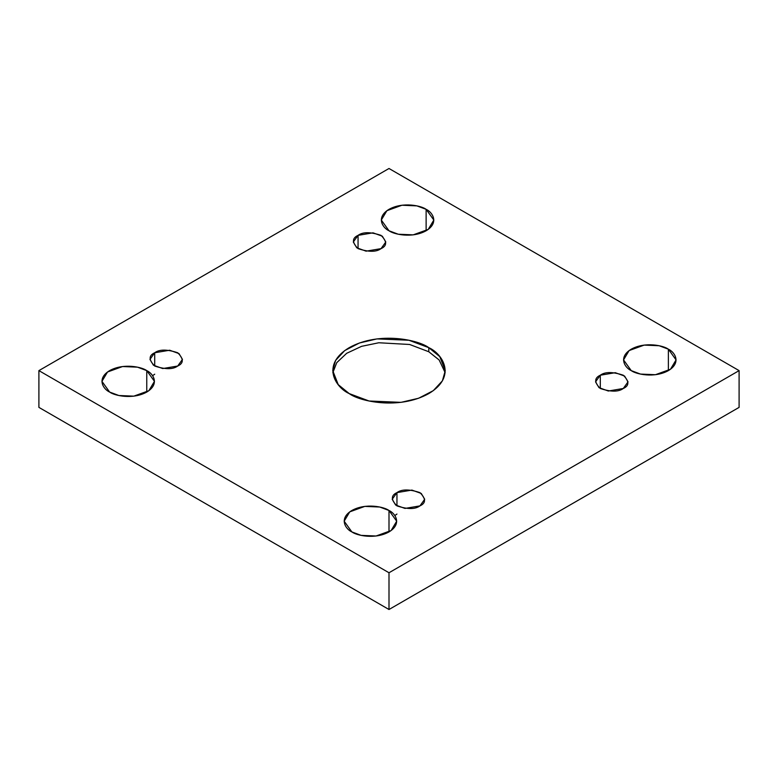 <?xml version="1.0" encoding="UTF-8"?>
<svg xmlns="http://www.w3.org/2000/svg" width="778" height="778" viewBox="0 0 778 778"><rect width="100%" height="100%" fill="white"/><g stroke="black" fill="none" stroke-linecap="round" stroke-linejoin="round"><path stroke-width="1.17" d="M332.848 372.662L336.748 362.665L346.648 353.319L361.556 346.346L378.808 342.758L409.617 344.479L428.785 351.744L428.785 347.659L408.946 340.249L376.97 338.897L359.387 343.001L344.703 350.596L335.581 360.428L332.741 370.62L338.226 384.624L349.215 393.59C335.979 387.794 320.312 364.97 349.215 347.659C379.207 330.971 418.749 340.015 428.785 347.659C442.021 353.455 457.688 376.28 428.785 393.59C398.793 410.278 359.251 401.234 349.215 393.59L369.054 401.001L401.03 402.352L418.613 398.248L433.297 390.653L442.419 380.821L445.259 370.62L439.774 356.625L428.785 347.659L428.785 351.744L439.152 359.99L445.152 372.662L439.152 359.99L428.785 351.744L409.617 344.479L378.808 342.758L361.556 346.346L346.648 353.319L336.748 362.665L332.848 372.662M146.76 392.063L146.76 370.62L137.502 367.167L122.574 366.535L107.52 372.001L101.937 381.346L109.63 392.063C103.455 389.36 96.141 378.701 109.63 370.62C123.624 362.84 142.073 367.06 146.76 370.62C152.935 373.333 160.249 383.982 146.76 392.063C132.766 399.853 114.308 395.632 109.63 392.063L118.888 395.516L133.806 396.148L148.87 390.692L154.452 381.346L146.76 370.62L146.76 392.063M426.13 230.765L426.13 209.331L416.872 205.878L401.954 205.236L386.89 210.702L381.308 220.048L389 230.765C382.825 228.061 375.511 217.412 389 209.331C402.994 201.541 421.443 205.762 426.13 209.331C432.305 212.034 439.619 222.693 426.13 230.765C412.136 238.554 393.687 234.334 389 230.765L398.258 234.227L413.186 234.859L428.24 229.393L433.823 220.048L426.13 209.331L426.13 230.765M389 531.919L389 510.485L379.742 507.023L364.814 506.39L349.76 511.856L344.177 521.202L351.87 531.919C345.695 529.215 338.381 518.556 351.87 510.485C365.864 502.695 384.313 506.916 389 510.485C395.175 513.188 402.489 523.837 389 531.919C375.006 539.708 356.557 535.488 351.87 531.919L361.128 535.371L376.046 536.003L391.11 530.547L396.692 521.202L389 510.485L389 531.919M668.37 370.62L668.37 349.186L659.112 345.733L644.194 345.101L629.13 350.557L623.548 359.903L631.24 370.62C625.065 367.916 617.751 357.267 631.24 349.186C645.234 341.396 663.692 345.617 668.37 349.186C674.545 351.889 681.859 362.548 668.37 370.62C654.376 378.409 635.927 374.189 631.24 370.62L640.498 374.082L655.426 374.714L670.48 369.249L676.063 359.903L668.37 349.186L668.37 370.62M600.295 375.22L595.54 381.852L598.992 387.639L608.318 391.023L623.285 388.485C618.5 392.005 610.837 392.005 600.295 388.485C594.207 382.406 594.207 377.982 600.295 375.22C605.08 371.699 612.743 371.699 623.285 375.22C629.373 381.308 629.373 385.732 623.285 388.485L628.04 381.852L624.588 376.066L615.272 372.691L600.295 375.22L600.295 388.485L600.295 375.22M396.955 492.62L392.2 499.252L395.652 505.039L404.978 508.423L419.945 505.885C415.16 509.405 407.497 509.405 396.955 505.885C390.867 499.797 390.867 495.372 396.955 492.62C401.74 489.099 409.403 489.099 419.945 492.62C426.033 498.708 426.033 503.123 419.945 505.885L424.7 499.252L421.248 493.466L411.922 490.082L396.955 492.62L396.955 505.885L396.955 492.62M154.715 352.755L149.959 359.397L153.412 365.183L162.728 368.558L177.705 366.03C172.92 369.54 165.257 369.54 154.715 366.03C148.627 359.942 148.627 355.517 154.715 352.755C159.5 349.244 167.163 349.244 177.705 352.755C183.793 358.843 183.793 363.268 177.705 366.03L182.46 359.397L179.008 353.611L169.682 350.226L154.715 352.755L154.715 366.03L154.715 352.755M358.055 235.364L353.3 241.997L356.752 247.783L366.078 251.168L381.045 248.629C376.26 252.15 368.597 252.15 358.055 248.629C351.967 242.542 351.967 238.126 358.055 235.364C362.84 231.844 370.503 231.844 381.045 235.364C387.133 241.452 387.133 245.877 381.045 248.629L385.8 241.997L382.348 236.211L373.022 232.826L358.055 235.364L358.055 248.629L358.055 235.364M389 572.754L739.1 370.62L389 168.495L38.9 370.62L389 572.754L389 609.505L739.1 407.38L739.1 370.62L389 572.754L38.9 370.62L389 168.495L739.1 370.62L739.1 407.38L389 609.505L389 572.754M38.9 407.38L38.9 370.62L38.9 407.38L389 609.505L38.9 407.38M154.715 374.199L152.576 375.725M396.955 514.054L394.816 515.581"/></g></svg>
